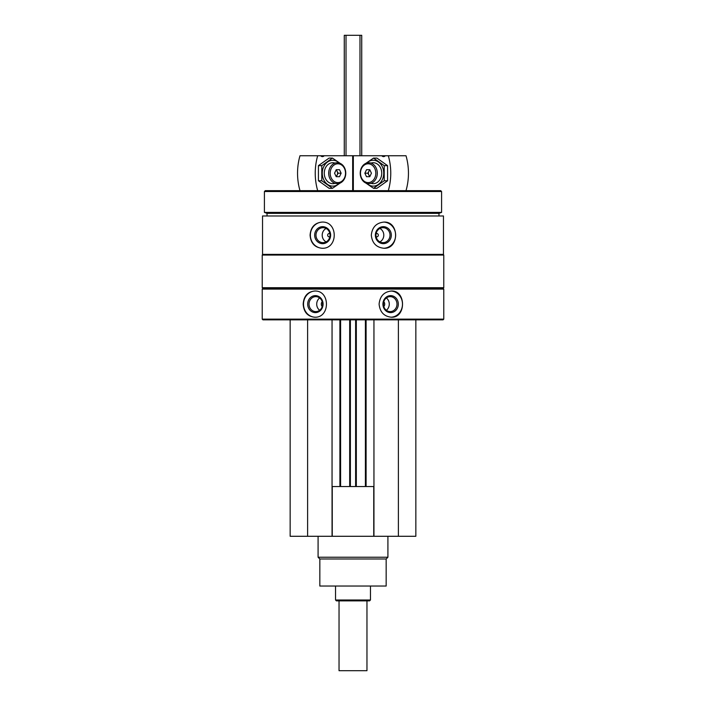 <?xml version="1.0" encoding="UTF-8"?>
<svg xmlns="http://www.w3.org/2000/svg" width="706" height="706" viewBox="0 0 706 706"><rect width="100%" height="100%" fill="white"/><g stroke="black" fill="none" stroke-linecap="round" stroke-linejoin="round"><path stroke-width="1.06" d="M290.157 319.836L290.157 536.286L415.843 536.286L415.843 319.836M329.887 236.669A1.659 1.562 90 0 1 327.663 235.169A1.659 1.562 90 0 1 329.887 233.668M376.113 233.668A1.659 1.562 -90 0 1 378.337 235.169A1.659 1.562 -90 0 1 376.113 236.669M262.226 319.138L262.923 319.836L443.077 319.836L443.774 319.138L443.774 289.107L262.226 289.107L262.226 319.138L443.774 319.138M262.535 215.974L443.465 215.974L443.465 254.372L262.535 254.372L262.535 215.974M322.06 222.081C314.691 222.858 310.693 227.226 310.084 235.169C310.702 243.129 314.7 247.488 322.06 248.265C338.262 249.086 338.306 221.278 322.06 222.081M383.94 222.081C376.351 222.858 372.141 227.226 371.312 235.169C372.15 243.129 376.36 247.488 383.94 248.265C399.437 249.086 399.481 221.278 383.94 222.081M314.638 291.031C307.56 291.807 303.739 296.176 303.174 304.127C303.748 312.078 307.569 316.438 314.638 317.215C330.355 318.035 330.408 290.237 314.638 291.031M391.362 291.031C384.02 291.807 379.925 296.176 379.096 304.127C379.934 312.078 384.02 316.438 391.362 317.215C406.215 318.035 406.259 290.237 391.362 291.031M262.226 289.107L262.923 288.41L443.077 288.41L443.774 289.107M262.226 287.713L443.774 287.713L443.774 255.069L262.226 255.069L262.226 287.713L262.923 288.41M262.923 254.372L262.226 255.069M267.027 215.974L267.027 213.353L438.973 213.353L441.585 212.4L441.585 191.529L264.415 191.529L264.415 212.4L441.585 212.4M267.027 213.353L264.415 212.4M264.415 191.529L265.279 190.655L440.72 190.655L441.585 191.529M336.603 155.744L369.397 155.744M315.008 317.206A13.096 11.87 90 0 1 303.509 304.127A13.096 11.87 90 0 1 315 291.04M307.684 304.127A8.49 7.695 90 0 1 319.227 296.767A8.49 7.695 90 0 1 319.227 311.478A8.49 7.695 90 0 1 307.684 304.127M309.025 304.127A7.475 6.778 90 0 1 315.803 296.644A7.475 6.778 90 0 1 322.58 304.127A7.475 6.778 90 0 1 315.803 311.602A7.475 6.778 90 0 1 309.025 304.127M319.65 310.278A7.475 6.778 90 0 1 316.712 304.127A7.475 6.778 90 0 1 319.65 297.967M322.21 306.572A3.495 3.168 90 0 1 322.21 301.674M390.992 291.04A13.096 11.87 -90 0 1 402.491 304.118A13.096 11.87 -90 0 1 390.992 317.206M382.926 304.127A8.49 7.695 -90 0 1 394.469 296.767A8.49 7.695 -90 0 1 394.469 311.478A8.49 7.695 -90 0 1 382.926 304.127M383.42 304.127A7.475 6.778 -90 0 1 390.197 296.644A7.475 6.778 -90 0 1 396.975 304.127A7.475 6.778 -90 0 1 390.197 311.602A7.475 6.778 -90 0 1 383.42 304.127M386.35 297.967A7.475 6.778 -90 0 1 386.35 310.278M383.79 301.674A3.495 3.168 -90 0 1 383.79 306.572M322.36 248.256A13.096 12.302 90 0 1 310.358 235.169A13.096 12.302 90 0 1 322.351 222.081M314.673 235.169A8.49 7.978 90 0 1 326.649 227.817A8.49 7.978 90 0 1 326.649 242.529A8.49 7.978 90 0 1 314.673 235.169M315.979 235.169A7.475 7.025 90 0 1 323.004 227.694A7.475 7.025 90 0 1 330.029 235.169A7.475 7.025 90 0 1 323.004 242.652A7.475 7.025 90 0 1 315.979 235.169M326.11 241.876A7.475 7.025 90 0 1 322.201 235.169A7.475 7.025 90 0 1 326.11 228.47M383.64 222.081A13.096 12.302 -90 0 1 395.642 235.169A13.096 12.302 -90 0 1 383.64 248.256M375.363 235.169A8.49 7.978 -90 0 1 387.329 227.817A8.49 7.978 -90 0 1 387.329 242.529A8.49 7.978 -90 0 1 375.363 235.169M375.971 235.169A7.475 7.025 -90 0 1 382.996 227.694A7.475 7.025 -90 0 1 390.021 235.169A7.475 7.025 -90 0 1 382.996 242.652A7.475 7.025 -90 0 1 375.971 235.169M379.89 228.47A7.475 7.025 -90 0 1 383.799 235.169A7.475 7.025 -90 0 1 379.89 241.876M307.613 319.836L307.613 536.286M332.049 319.836L332.049 536.286M340.61 319.836L340.61 486.54M349.682 319.836L349.682 486.54M356.318 319.836L356.318 486.54M365.39 319.836L365.39 486.54M373.951 319.836L373.951 536.286M398.387 319.836L398.387 536.286M332.049 486.54L373.951 486.54M332.252 486.54L332.252 536.286M373.748 486.54L373.748 536.286M386.164 558.984L319.836 558.984L319.836 586.042L386.164 586.042L386.164 558.984L387.912 557.237L387.912 536.286M319.836 558.984L318.088 557.237L387.912 557.237M318.088 557.237L318.088 536.286M388.318 155.744L406.012 155.744A52.368 42.687 90 0 1 406.012 190.655L388.318 190.655A52.368 42.687 -90 0 0 388.318 155.744L381.796 155.744A3.142 2.559 -90 0 0 383.561 156.617A3.142 2.559 -90 0 0 385.335 155.744M353.335 190.655L353.335 155.744L381.796 155.744M353.185 190.655L353.335 155.744M377.304 173.199A10.475 8.534 -90 0 0 368.761 162.733A10.475 8.534 -90 0 0 360.228 173.199A10.475 8.534 -90 0 0 368.761 183.675A10.475 8.534 -90 0 0 377.304 173.199M375.813 173.199A9.399 7.66 -90 0 0 364.314 165.063A9.399 7.66 -90 0 0 364.314 181.345A9.399 7.66 -90 0 0 375.813 173.199M364.861 173.199L366.502 169.714L369.785 169.714L367.888 173.199L364.861 173.199L366.502 176.694L369.785 176.694L371.427 173.199L369.785 169.714M367.888 173.199L369.785 176.694M369.988 170.128A3.406 2.771 -90 0 0 368.4 173.199A3.406 2.771 -90 0 0 369.988 176.279M373.545 158.082L376.907 158.082L387.576 165.645L387.576 180.762L376.907 188.317L373.545 188.317L384.214 180.762L384.214 165.645L373.545 158.082L365.814 163.377M366.705 183.366A12.92 10.528 -90 0 0 377.807 184.822A12.92 10.528 -90 0 0 383.729 173.199A12.92 10.528 -90 0 0 377.807 161.586A12.92 10.528 -90 0 0 366.705 163.042M365.814 183.03L373.545 188.317M370.985 183.313A10.475 8.534 -90 0 0 381.734 173.199A10.475 8.534 -90 0 0 370.985 163.086M384.214 165.645L387.576 165.645M384.214 180.762L387.576 180.762M299.988 190.655A52.368 42.687 -90 0 1 299.988 155.744L317.682 155.744A52.368 42.687 90 0 0 317.682 190.655M352.665 190.655L352.665 155.744L352.815 190.655M317.682 155.744L320.665 155.744A3.142 2.559 90 0 0 322.439 156.617A3.142 2.559 90 0 0 324.204 155.744L352.665 155.744M324.204 155.744L320.665 155.744M328.696 173.199A10.475 8.534 90 0 0 337.239 183.675A10.475 8.534 90 0 0 345.772 173.199A10.475 8.534 90 0 0 337.239 162.733A10.475 8.534 90 0 0 328.696 173.199M330.187 173.199A9.399 7.66 90 0 0 341.686 181.345A9.399 7.66 90 0 0 341.686 165.063A9.399 7.66 90 0 0 330.187 173.199M341.139 173.199L339.498 176.694L336.215 176.694L338.112 173.199L341.139 173.199L339.498 169.714L336.215 169.714L334.573 173.199L336.215 176.694M338.112 173.199L336.215 169.714M336.012 176.279A3.406 2.771 90 0 0 337.6 173.199A3.406 2.771 90 0 0 336.012 170.128M332.455 188.317L329.093 188.317L318.424 180.762L318.424 165.645L329.093 158.082L332.455 158.082L321.786 165.645L321.786 180.762L332.455 188.317L340.186 183.03M339.295 163.042A12.92 10.528 90 0 0 328.193 161.586A12.92 10.528 90 0 0 322.271 173.199A12.92 10.528 90 0 0 328.193 184.822A12.92 10.528 90 0 0 339.295 183.366M340.186 163.377L332.455 158.082M335.015 163.086A10.475 8.534 90 0 0 324.266 173.199A10.475 8.534 90 0 0 335.015 183.313M321.786 180.762L318.424 180.762M321.786 165.645L318.424 165.645M366.961 600.877L366.961 670.7L339.039 670.7L339.039 600.877M344.272 155.576L344.272 35.3L361.728 35.3L361.728 155.576M370.456 600.003L335.544 600.003L336.418 600.877L369.582 600.877L370.456 600.003L370.456 586.042M335.544 600.003L335.544 586.042M339.904 319.836L339.904 486.54M350.379 319.836L350.379 486.54M355.621 319.836L355.621 486.54M366.096 319.836L366.096 486.54M359.981 35.3L359.981 155.576M346.019 35.3L346.019 155.576M443.077 288.41L443.774 287.713M443.077 254.372L443.774 255.069M438.973 215.974L438.973 213.353"/></g></svg>
